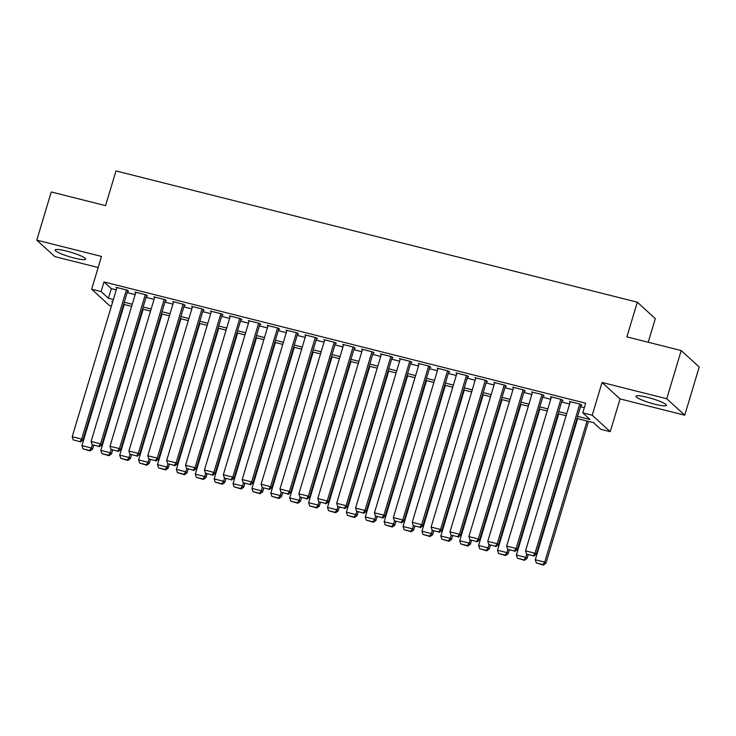 <?xml version="1.0" encoding="UTF-8"?>
<svg xmlns="http://www.w3.org/2000/svg" width="736" height="736" viewBox="0 0 736 736"><rect width="100%" height="100%" fill="white"/><g stroke="black" fill="none" stroke-linecap="round" stroke-linejoin="round"><path stroke-width="1.1" d="M74.143 258.023A15.87 2.337 -163.3 0 0 85.551 259.118A15.87 2.337 -163.3 0 0 66.562 251.086A15.87 2.337 -163.3 0 0 55.154 249.992A15.87 2.337 -163.3 0 0 74.143 258.023M654.985 404.257A15.87 2.337 -163.3 0 0 666.393 405.352A15.87 2.337 -163.3 0 0 647.395 397.32A15.87 2.337 -163.3 0 0 635.987 396.235A15.87 2.337 -163.3 0 0 654.985 404.257M111.403 306.093L109.655 305.652L91.669 289.202L101.108 291.576L108.404 298.246L113.381 299.506M648.223 342.258L655.307 318.651L637.312 302.192L115.975 170.936L105.561 205.638L51.253 191.958L36.8 240.148L54.795 256.597L98.173 267.518M637.312 302.192L626.897 336.886L681.205 350.557L699.2 367.016L684.747 415.196L666.752 398.746L602.057 382.462L592.222 415.224L610.218 431.673L600.778 429.3L593.483 422.63L576.978 418.471M602.057 382.462L620.052 398.912L684.747 415.196M620.052 398.912L610.218 431.673M681.205 350.557L666.752 398.746M127.632 291.033L128.579 291.272L127.356 290.159L116.03 287.307L116.822 288.034M146.519 295.789L147.467 296.028L146.252 294.915L134.918 292.063L135.709 292.79M165.407 300.546L166.354 300.785L165.14 299.672L153.806 296.82L154.606 297.546M184.294 305.302L185.242 305.541L184.028 304.428L172.693 301.576L173.494 302.303M203.191 310.058L204.13 310.298L202.915 309.184L191.581 306.332L192.381 307.059M222.079 314.815L223.017 315.045L221.803 313.941L210.468 311.089L211.269 311.816M240.966 319.571L241.914 319.801L240.69 318.697L229.356 315.836L230.156 316.572M259.854 324.318L260.802 324.558L259.587 323.444L248.253 320.592L249.044 321.328M278.742 329.075L279.689 329.314L278.475 328.201L267.14 325.349L267.932 326.076M297.629 333.831L298.577 334.07L297.362 332.957L286.028 330.105L286.828 330.832M316.526 338.588L317.464 338.827L316.25 337.714L304.916 334.862L305.716 335.588M335.414 343.344L336.352 343.583L335.138 342.47L323.803 339.618L324.604 340.345M354.301 348.1L355.24 348.34L354.025 347.226L342.691 344.374L343.491 345.101M373.189 352.857L374.136 353.096L372.913 351.983L361.588 349.131L362.379 349.858M392.076 357.613L393.024 357.852L391.81 356.739L380.475 353.887L381.266 354.614M410.964 362.37L411.912 362.609L410.697 361.496L399.363 358.644L400.163 359.37M429.852 367.126L430.799 367.365L429.585 366.252L418.25 363.4L419.051 364.127M448.748 371.882L449.687 372.112L448.472 371.008L437.138 368.147L437.938 368.883M467.636 376.639L468.574 376.869L467.36 375.765L456.026 372.904L456.826 373.64M486.524 381.386L487.471 381.625L486.248 380.512L474.913 377.66L475.714 378.396M505.411 386.142L506.359 386.382L505.144 385.268L493.81 382.416L494.601 383.143M524.299 390.899L525.246 391.138L524.032 390.025L512.698 387.173L513.489 387.9M543.186 395.655L544.134 395.894L542.92 394.781L531.585 391.929L532.386 392.656M562.083 400.412L563.022 400.651L561.807 399.538L550.473 396.686L551.273 397.412M577.604 416.374L590.079 419.52L582.783 412.85L585.672 403.208L103.997 281.943L111.292 288.613L116.279 289.864M127.162 292.606L135.166 294.621M146.05 297.362L154.054 299.377M164.938 302.119L172.942 304.134M183.825 306.875L191.829 308.89M202.713 311.632L210.717 313.646M221.6 316.388L229.604 318.403M240.497 321.144L248.501 323.159M259.385 325.892L267.389 327.906M278.272 330.648L286.276 332.663M297.16 335.404L305.164 337.419M316.048 340.161L324.052 342.176M334.935 344.917L342.939 346.932M353.832 349.674L361.836 351.688M372.72 354.43L380.724 356.445M391.607 359.186L399.611 361.201M410.495 363.943L418.499 365.958M429.382 368.699L437.386 370.714M448.27 373.456L456.274 375.47M467.158 378.203L475.162 380.218M486.054 382.959L494.058 384.974M504.942 387.716L512.946 389.73M523.83 392.472L531.834 394.487M542.717 397.228L550.721 399.243M561.605 401.985L569.609 404M580.492 406.741L584.32 407.707M580.971 405.168L581.909 405.407L580.695 404.294L569.36 401.442L570.161 402.169M91.669 289.202L101.494 256.432L36.8 240.148M103.997 281.943L101.108 291.576M582.783 412.85L592.222 415.224M112.755 301.604L111.808 301.364L112.608 302.091M566.094 415.739L558.09 413.715M547.198 410.982L539.194 408.968M528.31 406.226L520.306 404.211M509.422 401.47L501.418 399.455M490.535 396.713L482.531 394.698M471.647 391.957L463.643 389.942M452.76 387.2L444.756 385.186M433.863 382.444L425.859 380.429M414.975 377.688L406.971 375.673M396.088 372.931L388.084 370.916M377.2 368.175L369.196 366.16M358.312 363.418L350.308 361.404M339.425 358.671L331.421 356.656M320.537 353.915L312.533 351.9M301.64 349.158L293.636 347.144M282.753 344.402L274.749 342.387M263.865 339.646L255.861 337.631M244.978 334.889L236.974 332.874M226.09 330.133L218.086 328.118M207.202 325.376L199.198 323.362M188.306 320.62L180.302 318.605M169.418 315.864L161.414 313.849M150.53 311.107L142.526 309.092M131.643 306.36L123.639 304.336M124.264 302.248L132.268 304.262M143.161 306.995L151.165 309.01M162.049 311.751L170.053 313.766M180.936 316.508L188.94 318.522M199.824 321.264L207.828 323.279M218.712 326.02L226.716 328.035M237.599 330.777L245.603 332.792M256.487 335.533L264.491 337.548M275.384 340.29L283.388 342.304M294.271 345.046L302.275 347.061M313.159 349.802L321.163 351.817M332.046 354.559L340.05 356.574M350.934 359.315L358.938 361.33M369.822 364.062L377.826 366.077M388.718 368.819L396.722 370.834M407.606 373.575L415.61 375.59M426.494 378.332L434.498 380.346M445.381 383.088L453.385 385.103M464.269 387.844L472.273 389.859M483.156 392.601L491.16 394.616M502.044 397.357L510.048 399.372M520.941 402.114L528.945 404.128M539.828 406.87L547.832 408.885M558.716 411.626L566.72 413.641M111.292 288.613L108.404 298.246M579.756 404.055L534.998 553.242L536.213 554.355L581.118 404.68M570.308 401.681L525.55 550.859L534.998 553.242L533.195 555.726L526.58 554.061L533.195 555.726M536.213 554.355L533.674 556.168M526.58 554.061L525.55 550.859M587.061 421.01L544.723 562.129L535.274 559.756L577.613 418.637M542.92 564.613L536.305 562.948L543.407 565.064L542.92 564.613L544.723 562.129L545.937 563.242L588.496 421.378M535.274 559.756L536.305 562.948M543.407 565.064L545.937 563.242M560.86 399.298L516.102 548.486L517.325 549.599L562.23 399.924M551.42 396.925L506.662 546.103L516.102 548.486L514.298 550.97L507.693 549.304L514.298 550.97M517.325 549.599L514.786 551.411M507.693 549.304L506.662 546.103M541.972 394.542L497.214 543.729L498.428 544.842L543.334 395.168M532.533 392.168L487.775 541.346L497.214 543.729L495.411 546.213L488.805 544.548L495.411 546.213M498.428 544.842L495.898 546.655M488.805 544.548L487.775 541.346M523.084 389.786L478.326 538.973L479.541 540.086L524.446 390.411M513.636 387.412L468.887 536.59L478.326 538.973L476.523 541.457L469.908 539.792L476.523 541.457M479.541 540.086L477.011 541.898M469.908 539.792L468.887 536.59M504.197 385.029L459.439 534.216L460.653 535.33L505.558 385.655M494.748 382.656L449.99 531.843L459.439 534.216L457.636 536.7L451.021 535.035L457.636 536.7M460.653 535.33L458.123 537.142M451.021 535.035L449.99 531.843M526.774 554.236L525.835 557.373L516.387 554.999L558.725 413.88M524.032 559.857L517.417 558.192L524.52 560.308L524.032 559.857L525.835 557.373L527.05 558.486L528.163 554.778M516.387 554.999L517.417 558.192M524.52 560.308L527.05 558.486M507.886 549.479L506.948 552.626L497.499 550.243L539.838 409.124M505.144 555.1L498.53 553.435L505.623 555.551L505.144 555.1L506.948 552.626L508.162 553.73L509.275 550.022M497.499 550.243L498.53 553.435M505.623 555.551L508.162 553.73M488.998 544.723L488.051 547.869L478.612 545.486L520.95 404.368M486.248 550.344L479.642 548.688L486.735 550.795L486.248 550.344L488.051 547.869L489.274 548.973L490.388 545.266M478.612 545.486L479.642 548.688M486.735 550.795L489.274 548.973M470.111 539.966L469.163 543.113L459.724 540.73L502.062 399.611M467.36 545.597L460.754 543.932L467.848 546.038L467.36 545.597L469.163 543.113L470.378 544.226L471.491 540.509M459.724 540.73L460.754 543.932M467.848 546.038L470.378 544.226M485.309 380.282L440.551 529.46L441.766 530.573L486.671 380.898M475.861 377.899L431.103 527.086L440.551 529.46L438.748 531.944L432.133 530.279L438.748 531.944M441.766 530.573L439.236 532.386M432.133 530.279L431.103 527.086M451.223 535.21L450.276 538.356L440.836 535.974L483.166 394.855M448.472 540.84L441.858 539.175L448.96 541.282L448.472 540.84L450.276 538.356L451.49 539.47L452.603 535.753M440.836 535.974L441.858 539.175M448.96 541.282L451.49 539.47M466.422 375.526L421.664 524.704L422.878 525.817L467.783 376.142M456.973 373.143L412.215 522.33L421.664 524.704L419.86 527.188L413.246 525.522L419.86 527.188M422.878 525.817L420.339 527.629M413.246 525.522L412.215 522.33M432.326 530.454L431.388 533.6L421.94 531.217L464.278 390.098M429.585 536.084L422.97 534.419L430.072 536.526L429.585 536.084L431.388 533.6L432.602 534.713L433.716 530.996M421.94 531.217L422.97 534.419M430.072 536.526L432.602 534.713M447.525 370.769L402.776 519.947L403.99 521.06L448.896 371.386M438.086 368.386L393.328 517.574L402.776 519.947L400.964 522.431L394.358 520.766L400.964 522.431M403.99 521.06L401.451 522.873M394.358 520.766L393.328 517.574M413.439 525.706L412.5 528.844L403.052 526.47L445.39 385.351M410.697 531.328L404.082 529.662L411.185 531.769L410.697 531.328L412.5 528.844L413.715 529.957L414.828 526.24M403.052 526.47L404.082 529.662M411.185 531.769L413.715 529.957M428.637 366.013L383.879 515.191L385.103 516.304L429.999 366.629M419.198 363.63L374.44 512.817L383.879 515.191L382.076 517.675L375.47 516.01L382.076 517.675M385.103 516.304L382.564 518.126M375.47 516.01L374.44 512.817M394.551 520.95L393.613 524.087L384.164 521.714L426.503 380.595M391.81 526.571L385.195 524.906L392.288 527.013L391.81 526.571L393.613 524.087L394.827 525.2L395.94 521.493M384.164 521.714L385.195 524.906M392.288 527.013L394.827 525.2M409.75 361.256L364.992 510.434L366.206 511.548L411.111 361.873M400.31 358.874L355.552 508.061L364.992 510.434L363.188 512.918L356.583 511.253L363.188 512.918M366.206 511.548L363.676 513.369M356.583 511.253L355.552 508.061M375.664 516.194L374.716 519.331L365.277 516.957L407.615 375.838M372.913 521.815L366.307 520.15L373.4 522.256L372.913 521.815L374.716 519.331L375.94 520.444L377.053 516.736M365.277 516.957L366.307 520.15M373.4 522.256L375.94 520.444M390.862 356.5L346.104 505.687L347.318 506.791L392.224 357.116M381.414 354.126L336.656 503.304L346.104 505.687L344.301 508.162L337.686 506.497L344.301 508.162M347.318 506.791L344.788 508.613M337.686 506.497L336.656 503.304M356.776 511.437L355.828 514.574L346.389 512.201L388.728 371.082M354.025 517.058L347.42 515.393L354.513 517.5L354.025 517.058L355.828 514.574L357.043 515.688L358.165 511.98M346.389 512.201L347.42 515.393M354.513 517.5L357.043 515.688M371.974 351.744L327.216 500.931L328.431 502.035L373.336 352.369M362.526 349.37L317.768 498.548L327.216 500.931L325.413 503.406L318.798 501.75L325.413 503.406M328.431 502.035L325.901 503.856M318.798 501.75L317.768 498.548M337.888 506.681L336.941 509.818L327.502 507.444L369.84 366.326M335.138 512.302L328.532 510.637L335.625 512.744L335.138 512.302L336.941 509.818L338.155 510.931L339.268 507.224M327.502 507.444L328.532 510.637M335.625 512.744L338.155 510.931M353.087 346.987L308.329 496.174L309.543 497.288L354.448 347.613M343.638 344.614L298.88 493.792L308.329 496.174L306.526 498.658L299.911 496.993L306.526 498.658M309.543 497.288L307.013 499.1M299.911 496.993L298.88 493.792M318.992 501.924L318.053 505.062L308.605 502.688L350.943 361.569M316.25 507.546L309.635 505.88L316.738 507.996L316.25 507.546L318.053 505.062L319.268 506.175L320.381 502.467M308.605 502.688L309.635 505.88M316.738 507.996L319.268 506.175M334.19 342.231L289.441 491.418L290.656 492.531L335.561 342.856M324.751 339.857L279.993 489.035L289.441 491.418L287.638 493.902L281.023 492.237L287.638 493.902M290.656 492.531L288.116 494.344M281.023 492.237L279.993 489.035M315.302 337.474L270.544 486.662L271.768 487.775L316.673 338.1M305.863 335.101L261.105 484.279L270.544 486.662L268.741 489.146L262.136 487.48L268.741 489.146M271.768 487.775L269.229 489.587M262.136 487.48L261.105 484.279M296.415 332.718L251.657 481.905L252.871 483.018L297.776 333.344M286.976 330.344L242.218 479.532L251.657 481.905L249.854 484.389L243.248 482.724L249.854 484.389M252.871 483.018L250.341 484.831M243.248 482.724L242.218 479.532M277.527 327.971L232.769 477.149L233.984 478.262L278.889 328.587M268.079 325.588L223.33 474.775L232.769 477.149L230.966 479.633L224.351 477.968L230.966 479.633M233.984 478.262L231.454 480.074M224.351 477.968L223.33 474.775M258.64 323.214L213.882 472.392L215.096 473.506L260.001 323.831M249.191 320.832L204.433 470.019L213.882 472.392L212.078 474.876L205.464 473.211L212.078 474.876M215.096 473.506L212.566 475.318M205.464 473.211L204.433 470.019M239.752 318.458L194.994 467.636L196.208 468.749L241.114 319.074M230.304 316.075L185.546 465.262L194.994 467.636L193.191 470.12L186.576 468.455L193.191 470.12M196.208 468.749L193.678 470.562M186.576 468.455L185.546 465.262M220.864 313.702L176.106 462.88L177.321 463.993L222.226 314.318M211.416 311.319L166.658 460.506L176.106 462.88L174.303 465.364L167.688 463.698L174.303 465.364M177.321 463.993L174.782 465.814M167.688 463.698L166.658 460.506M201.968 308.945L157.219 458.123L158.433 459.236L203.338 309.562M192.528 306.562L147.77 455.75L157.219 458.123L155.406 460.607L148.801 458.942L155.406 460.607M158.433 459.236L155.894 461.058M148.801 458.942L147.77 455.75M183.08 304.189L138.322 453.376L139.546 454.48L184.442 304.805M173.641 301.815L128.883 450.993L138.322 453.376L136.519 455.851L129.913 454.186L136.519 455.851M139.546 454.48L137.006 456.302M129.913 454.186L128.883 450.993M164.192 299.432L119.434 448.62L120.649 449.724L165.554 300.058M154.753 297.059L109.995 446.237L119.434 448.62L117.631 451.094L111.026 449.438L117.631 451.094M120.649 449.724L118.119 451.545M111.026 449.438L109.995 446.237M145.305 294.676L100.547 443.863L101.761 444.976L146.666 295.302M135.856 292.302L91.098 441.48L100.547 443.863L98.744 446.347L92.129 444.682L98.744 446.347M101.761 444.976L99.231 446.789M92.129 444.682L91.098 441.48M126.417 289.92L81.659 439.107L82.874 440.22L127.779 290.545M116.969 287.546L72.211 436.724L81.659 439.107L79.856 441.591L73.241 439.926L79.856 441.591M82.874 440.22L80.344 442.032M73.241 439.926L72.211 436.724M300.104 497.168L299.166 500.305L289.717 497.932L332.056 356.813M297.362 502.789L290.748 501.124L297.85 503.24L297.362 502.789L299.166 500.305L300.38 501.418L301.493 497.711M289.717 497.932L290.748 501.124M297.85 503.24L300.38 501.418M281.216 492.412L280.278 495.558L270.83 493.175L313.168 352.056M278.475 498.033L271.86 496.368L278.962 498.484L278.475 498.033L280.278 495.558L281.492 496.662L282.606 492.954M270.83 493.175L271.86 496.368M278.962 498.484L281.492 496.662M262.329 487.655L261.39 490.802L251.942 488.419L294.28 347.3M259.587 493.276L252.972 491.62L260.066 493.727L259.587 493.276L261.39 490.802L262.605 491.906L263.718 488.198M251.942 488.419L252.972 491.62M260.066 493.727L262.605 491.906M243.441 482.899L242.494 486.045L233.054 483.662L275.393 342.544M240.69 488.529L234.085 486.864L241.178 488.971L240.69 488.529L242.494 486.045L243.717 487.158L244.83 483.442M233.054 483.662L234.085 486.864M241.178 488.971L243.717 487.158M224.554 478.142L223.606 481.289L214.167 478.906L256.505 337.787M221.803 483.773L215.197 482.108L222.29 484.214L221.803 483.773L223.606 481.289L224.82 482.402L225.934 478.685M214.167 478.906L215.197 482.108M222.29 484.214L224.82 482.402M205.666 473.386L204.718 476.532L195.279 474.15L237.608 333.031M202.915 479.016L196.3 477.351L203.403 479.458L202.915 479.016L204.718 476.532L205.933 477.646L207.046 473.929M195.279 474.15L196.3 477.351M203.403 479.458L205.933 477.646M186.769 468.639L185.831 471.776L176.382 469.402L218.721 328.284M184.028 474.26L177.413 472.595L184.515 474.702L184.028 474.26L185.831 471.776L187.045 472.889L188.158 469.172M176.382 469.402L177.413 472.595M184.515 474.702L187.045 472.889M167.882 463.882L166.943 467.02L157.495 464.646L199.833 323.527M165.14 469.504L158.525 467.838L165.628 469.945L165.14 469.504L166.943 467.02L168.158 468.133L169.271 464.425M157.495 464.646L158.525 467.838M165.628 469.945L168.158 468.133M148.994 459.126L148.056 462.263L138.607 459.89L180.946 318.771M146.252 464.747L139.638 463.082L146.731 465.189L146.252 464.747L148.056 462.263L149.27 463.376L150.383 459.669M138.607 459.89L139.638 463.082M146.731 465.189L149.27 463.376M130.106 454.37L129.159 457.507L119.72 455.133L162.058 314.014M127.356 459.991L120.75 458.326L127.843 460.432L127.356 459.991L129.159 457.507L130.382 458.62L131.496 454.912M119.72 455.133L120.75 458.326M127.843 460.432L130.382 458.62M111.219 449.613L110.271 452.75L100.832 450.377L143.17 309.258M108.468 455.234L101.862 453.569L108.956 455.685L108.468 455.234L110.271 452.75L111.486 453.864L112.608 450.156M100.832 450.377L101.862 453.569M108.956 455.685L111.486 453.864M92.331 444.857L91.384 447.994L81.944 445.62L124.283 304.502M89.58 450.478L82.975 448.813L90.068 450.929L89.58 450.478L91.384 447.994L92.598 449.107L93.711 445.4M81.944 445.62L82.975 448.813M90.068 450.929L92.598 449.107"/></g></svg>
